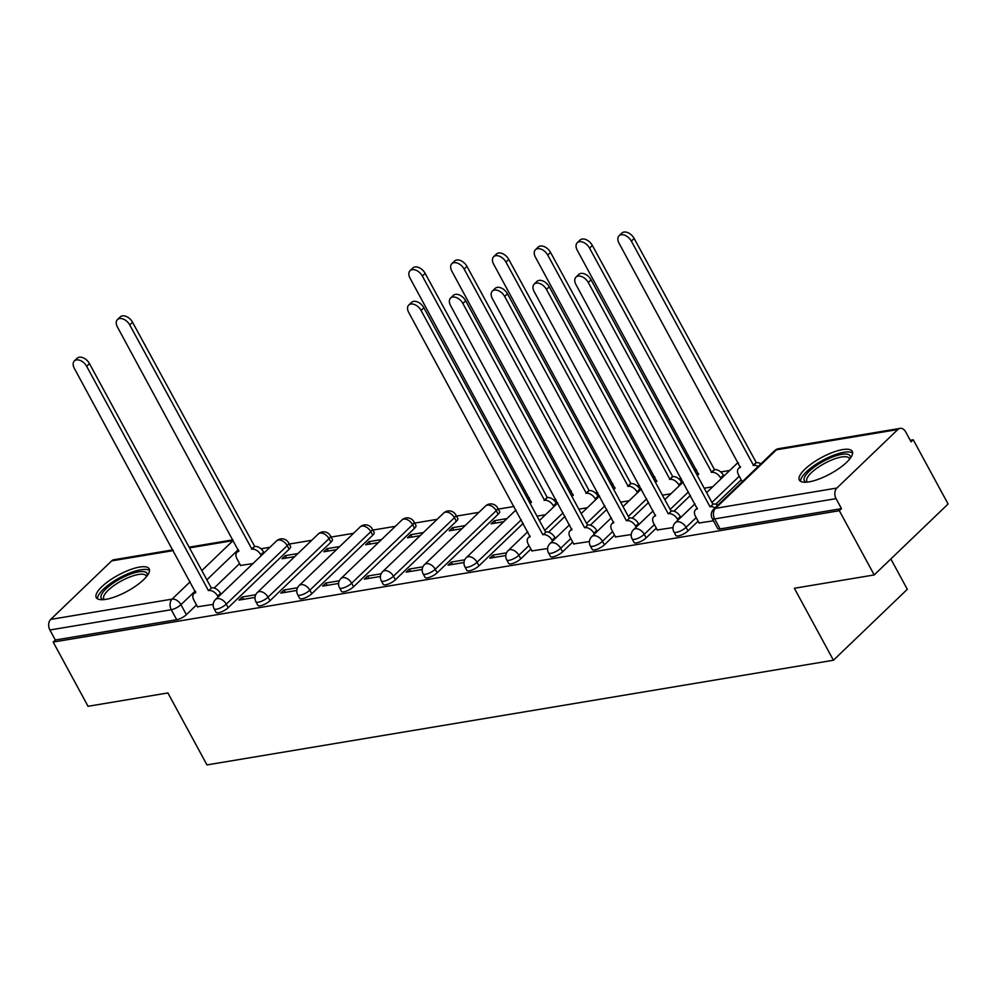 <?xml version="1.0" encoding="UTF-8"?>
<svg xmlns="http://www.w3.org/2000/svg" width="998" height="998" viewBox="0 0 998 998"><rect width="100%" height="100%" fill="white"/><g stroke="black" fill="none" stroke-linecap="round" stroke-linejoin="round"><path stroke-width="1.5" d="M675.846 535.464A7.722 2.37 -28.5 0 0 678.316 535.914A7.722 2.37 -28.5 0 0 687.984 530.886L686.05 527.331A7.722 2.37 151.5 0 1 676.382 532.358A7.722 2.37 151.5 0 1 673.912 531.909L675.846 535.464M634.042 542.438A7.722 2.37 -28.5 0 0 636.512 542.9A7.722 2.37 -28.5 0 0 646.18 537.86L644.259 534.317A7.722 2.37 151.5 0 1 634.591 539.344A7.722 2.37 151.5 0 1 632.108 538.895L634.042 542.438M592.238 549.424A7.722 2.37 -28.5 0 0 594.708 549.886A7.722 2.37 -28.5 0 0 604.376 544.846L602.455 541.303A7.722 2.37 151.5 0 1 592.787 546.33A7.722 2.37 151.5 0 1 590.317 545.881L592.238 549.424M550.434 556.41A7.722 2.37 -28.5 0 0 552.917 556.859A7.722 2.37 -28.5 0 0 562.585 551.832L560.651 548.289A7.722 2.37 151.5 0 1 550.983 553.316A7.722 2.37 151.5 0 1 548.513 552.867L550.434 556.41M508.643 563.396A7.722 2.37 -28.5 0 0 511.113 563.845A7.722 2.37 -28.5 0 0 520.781 558.818L518.848 555.275A7.722 2.37 151.5 0 1 509.192 560.302A7.722 2.37 151.5 0 1 506.71 559.841L508.643 563.396M466.839 570.382A7.722 2.37 -28.5 0 0 469.31 570.831A7.722 2.37 -28.5 0 0 478.978 565.804L477.056 562.248A7.722 2.37 151.5 0 1 467.388 567.288A7.722 2.37 151.5 0 1 464.906 566.827L466.839 570.382M425.036 577.368A7.722 2.37 -28.5 0 0 427.518 577.817A7.722 2.37 -28.5 0 0 437.186 572.79L435.253 569.234A7.722 2.37 151.5 0 1 425.585 574.274A7.722 2.37 151.5 0 1 423.115 573.813L425.036 577.368M383.244 584.354A7.722 2.37 -28.5 0 0 385.715 584.803A7.722 2.37 -28.5 0 0 395.383 579.776L393.449 576.22A7.722 2.37 151.5 0 1 383.781 581.248A7.722 2.37 151.5 0 1 381.311 580.799L383.244 584.354M341.441 591.34A7.722 2.37 -28.5 0 0 343.911 591.789A7.722 2.37 -28.5 0 0 353.579 586.762L351.658 583.206A7.722 2.37 151.5 0 1 341.99 588.234A7.722 2.37 151.5 0 1 339.507 587.785L341.441 591.34M299.637 598.313A7.722 2.37 -28.5 0 0 302.107 598.775A7.722 2.37 -28.5 0 0 311.775 593.735L309.854 590.192A7.722 2.37 151.5 0 1 300.186 595.22A7.722 2.37 151.5 0 1 297.716 594.771L299.637 598.313M257.833 605.299A7.722 2.37 -28.5 0 0 260.316 605.761A7.722 2.37 -28.5 0 0 269.984 600.721L268.05 597.178A7.722 2.37 151.5 0 1 258.382 602.206A7.722 2.37 151.5 0 1 255.912 601.757L257.833 605.299M216.042 612.285A7.722 2.37 -28.5 0 0 218.512 612.735A7.722 2.37 -28.5 0 0 228.18 607.707L226.259 604.164A7.722 2.37 151.5 0 1 216.591 609.192A7.722 2.37 151.5 0 1 214.108 608.743L216.042 612.285M139.52 567.089A30.102 9.256 -28.5 0 0 109.169 580.736A30.102 9.256 -28.5 0 0 96.27 597.577A30.102 9.256 -28.5 0 0 105.913 599.336A30.102 9.256 -28.5 0 0 136.264 585.689A30.102 9.256 -28.5 0 0 149.176 568.848A30.102 9.256 -28.5 0 0 139.52 567.089M842.624 449.599A30.102 9.256 -28.5 0 0 812.272 463.247A30.102 9.256 -28.5 0 0 799.361 480.088A30.102 9.256 -28.5 0 0 809.016 481.859A30.102 9.256 -28.5 0 0 839.368 468.212A30.102 9.256 -28.5 0 0 852.267 451.37A30.102 9.256 -28.5 0 0 842.624 449.599M874.211 574.935L794.358 588.271L833.43 660.239L206.973 764.917L167.889 692.949L88.049 706.297L53.181 642.076L839.343 510.714L874.211 574.935L948.1 504.002L913.232 439.781L910.226 440.293M729.75 470.445L720.743 471.954M681.26 478.541L678.939 478.928M639.469 485.527L637.136 485.914M597.665 492.513L595.344 492.9M555.861 499.499L553.541 499.886M514.07 506.485L498.289 509.117M478.94 512.348L456.485 516.103M437.149 519.334L414.694 523.089M395.345 526.32L372.89 530.075M353.541 533.306L331.087 537.061M311.75 540.292L289.283 544.047M269.947 547.278L260.94 548.775M890.852 558.967L907.319 589.307L833.43 660.239M913.232 439.781L911.074 441.852L905.648 431.847A7.722 5.477 80.5 0 0 900.071 428.379A7.722 5.477 80.5 0 0 897.838 429.527L836.873 488.047A7.722 5.477 80.5 0 0 836.062 498.638L714.68 518.923A7.722 2.37 151.5 0 1 712.21 518.473L717.637 528.478A7.722 2.37 151.5 0 0 720.119 528.928L714.68 518.923A7.722 5.477 80.5 0 1 715.491 508.331L836.873 488.047M839.343 510.714L841.489 508.643L836.062 498.638M239.595 563.608L214.146 588.047M196.519 604.963L186.377 614.693L180.95 604.688A7.722 2.37 151.5 0 1 171.282 609.716L49.9 630A7.722 5.477 -99.5 0 1 50.698 619.409L111.664 560.888A7.722 5.477 -99.5 0 1 113.897 559.728L172.891 549.873M49.9 630L55.327 640.005L53.181 642.076M297.953 553.528L285.303 555.636L286.576 557.982M285.303 555.636L282.072 558.743L294.722 556.622M255.738 594.733L242.215 596.991L243.5 599.349M242.215 596.991L238.984 600.097L255.001 597.415M339.757 546.542L327.107 548.651L328.379 550.996M327.107 548.651L323.876 551.757L336.526 549.636M297.529 587.747L284.018 590.005L285.291 592.363M284.018 590.005L280.787 593.111L296.805 590.442M381.56 539.556L368.911 541.664L370.183 544.022M368.911 541.664L365.68 544.771L378.329 542.663M339.332 580.774L325.822 583.032L327.094 585.377M325.822 583.032L322.591 586.125L338.609 583.456M423.364 532.57L410.702 534.679L411.974 537.036M410.702 534.679L407.471 537.785L420.121 535.677M381.136 573.788L367.626 576.046L368.898 578.391M367.626 576.046L364.382 579.139L380.4 576.47M465.155 525.584L452.506 527.705L453.778 530.05M452.506 527.705L449.275 530.799L461.924 528.691M422.94 566.802L409.417 569.06L410.689 571.405M409.417 569.06L406.186 572.153L422.204 569.484M506.959 518.598L494.309 520.719L495.582 523.064M494.309 520.719L491.078 523.813L503.728 521.705M464.731 559.816L451.221 562.074L452.493 564.419M451.221 562.074L447.99 565.18L464.008 562.498M506.535 552.83L493.024 555.088L494.297 557.433M493.024 555.088L489.793 558.194L505.799 555.512M531.897 550.908L547.603 548.526M573.7 543.922L589.406 541.54M615.504 536.936L631.21 534.566M657.295 529.95L673.001 527.58M699.099 522.964L713.483 520.819M741.202 479.801L715.741 504.227M698.113 521.156L687.984 530.886M690.416 495.407L673.949 511.213M656.31 528.142L646.18 537.86M648.613 502.393L632.146 518.199M614.519 535.128L604.376 544.846M606.821 509.367L590.342 525.185M572.715 542.101L562.585 551.832M565.018 516.353L548.551 532.171M530.911 549.087L520.781 558.818M523.214 523.339L478.978 565.804M498.152 514.269L496.218 510.714A7.722 2.37 151.5 0 0 497.64 507.932L499.574 511.475A7.722 2.37 -28.5 0 1 498.152 514.269L437.186 572.79M456.348 521.255L454.414 517.7A7.722 2.37 151.5 0 0 455.837 514.918L457.77 518.461A7.722 2.37 -28.5 0 1 456.348 521.255L395.383 579.776M414.544 528.241L412.623 524.686A7.722 2.37 151.5 0 0 414.045 521.904L415.966 525.447A7.722 2.37 -28.5 0 1 414.544 528.241L353.579 586.762M372.741 535.215L370.819 531.672A7.722 2.37 151.5 0 0 372.242 528.878L374.175 532.433A7.722 2.37 -28.5 0 1 372.741 535.215L311.775 593.735M330.949 542.201L329.016 538.658A7.722 2.37 151.5 0 0 330.438 535.864L332.371 539.419A7.722 2.37 -28.5 0 1 330.949 542.201L269.984 600.721M289.146 549.187L287.224 545.644A7.722 2.37 151.5 0 0 288.647 542.85L290.568 546.405A7.722 2.37 -28.5 0 1 289.146 549.187L228.18 607.707M240.58 565.429L252.931 563.608M197.504 606.784L213.198 604.401M841.489 508.643L720.119 528.928M55.327 640.005L176.708 619.721A7.722 2.37 -28.5 0 0 186.377 614.693M537.011 516.141L545.532 514.719M578.815 509.155L587.323 507.733M620.606 502.169L629.127 500.746M662.41 495.183L670.93 493.761M704.214 488.209L712.722 486.787M218.175 596.966L217.701 596.093A7.722 4.89 -133.8 0 0 208.844 590.529L211.638 587.847A7.722 4.89 46.2 0 1 220.508 593.398L220.982 594.272M208.445 590.604L86.664 366.316A8.87 5.626 -133.8 0 0 74.351 360.939L77.158 358.257A8.87 5.626 46.2 0 1 89.471 363.634L211.239 587.909M74.351 360.939A8.87 5.626 -133.8 0 0 74.339 368.374L195.708 592.725A7.722 4.89 -133.8 0 0 193.874 593.61A7.722 4.89 -133.8 0 0 193.862 600.072L197.616 607.009M261.264 555.612L260.79 554.738A7.722 4.89 -133.8 0 0 251.933 549.174L129.752 324.961A8.87 5.626 -133.8 0 0 117.44 319.585A8.87 5.626 -133.8 0 0 117.427 327.02L238.796 551.37A7.722 4.89 -133.8 0 0 236.963 552.256A7.722 4.89 -133.8 0 0 236.938 558.718L240.705 565.654M117.44 319.585L120.247 316.902A8.87 5.626 46.2 0 1 132.547 322.267L254.727 546.492A7.722 4.89 46.2 0 1 263.597 552.044L260.79 554.738M264.071 552.917L263.597 552.044M254.328 546.555L251.521 549.237M103.143 599.673A26.048 8.009 151.5 0 1 115.731 581.435A26.048 8.009 151.5 0 1 147.18 575.759M146.457 576.694A24.114 7.41 -28.5 0 0 146.195 575.896A24.114 7.41 -28.5 0 0 117.228 583.368A24.114 7.41 -28.5 0 0 103.804 598.912A24.114 7.41 -28.5 0 0 104.328 599.561M149.538 570.532A29.903 9.194 -28.5 0 0 114.483 580.786A29.903 9.194 -28.5 0 0 97.48 598.8M806.247 482.196A26.048 8.009 151.5 0 1 818.822 463.945A26.048 8.009 151.5 0 1 850.284 458.282M849.548 459.205A24.114 7.41 -28.5 0 0 849.286 458.419A24.114 7.41 -28.5 0 0 820.319 465.891A24.114 7.41 -28.5 0 0 806.895 481.435A24.114 7.41 -28.5 0 0 807.419 482.084M852.629 453.055A29.903 9.194 -28.5 0 0 817.587 463.309A29.903 9.194 -28.5 0 0 800.583 481.31M552.58 541.091L552.106 540.217A7.722 4.89 -133.8 0 0 543.249 534.654L546.043 531.971A7.722 4.89 46.2 0 1 554.9 537.523L555.375 538.396M542.837 534.728L421.069 310.44A8.87 5.626 -133.8 0 0 408.756 305.064L411.563 302.382A8.87 5.626 46.2 0 1 423.863 307.758L545.644 532.034M408.756 305.064A8.87 5.626 -133.8 0 0 408.743 312.499L530.113 536.849A7.722 4.89 -133.8 0 0 528.279 537.735A7.722 4.89 -133.8 0 0 528.254 544.197L532.021 551.133M594.384 534.105L593.91 533.231A7.722 4.89 -133.8 0 0 585.04 527.668L587.847 524.985A7.722 4.89 46.2 0 1 596.704 530.537L597.178 531.41M584.641 527.742L462.86 303.454A8.87 5.626 -133.8 0 0 450.56 298.078L453.354 295.396A8.87 5.626 46.2 0 1 465.667 300.772L587.435 525.048M450.56 298.078A8.87 5.626 -133.8 0 0 450.535 305.513L571.916 529.863A7.722 4.89 -133.8 0 0 570.07 530.749A7.722 4.89 -133.8 0 0 570.058 537.211L573.825 544.147M636.175 527.119L635.701 526.245A7.722 4.89 -133.8 0 0 626.844 520.682L629.638 517.999A7.722 4.89 46.2 0 1 638.508 523.563L638.982 524.437M626.445 520.756L504.664 296.468A8.87 5.626 -133.8 0 0 492.351 291.104L495.158 288.41A8.87 5.626 46.2 0 1 507.471 293.786L629.239 518.062M492.351 291.104A8.87 5.626 -133.8 0 0 492.338 298.527L613.708 522.877A7.722 4.89 -133.8 0 0 611.874 523.763A7.722 4.89 -133.8 0 0 611.861 530.225L615.629 537.161M553.865 506.71L553.391 505.836A7.722 4.89 -133.8 0 0 544.534 500.285L422.354 276.072A8.87 5.626 -133.8 0 0 410.041 270.695A8.87 5.626 -133.8 0 0 410.028 278.13L531.398 502.481A7.722 4.89 -133.8 0 0 529.913 503.067M410.041 270.695L412.848 268A8.87 5.626 46.2 0 1 425.148 273.377L547.328 497.59A7.722 4.89 46.2 0 1 556.198 503.154L553.391 505.836M556.672 504.027L556.198 503.154M546.929 497.665L544.122 500.347M595.669 499.736L595.195 498.863A7.722 4.89 -133.8 0 0 586.325 493.299L464.145 269.086A8.87 5.626 -133.8 0 0 451.844 263.709A8.87 5.626 -133.8 0 0 451.82 271.144L573.201 495.495A7.722 4.89 -133.8 0 0 571.717 496.081M451.844 263.709L454.639 261.027A8.87 5.626 46.2 0 1 466.952 266.391L589.132 490.617A7.722 4.89 46.2 0 1 597.989 496.168L595.195 498.863M598.463 497.041L597.989 496.168M588.733 490.679L585.926 493.361M637.46 492.75L636.986 491.877A7.722 4.89 -133.8 0 0 628.129 486.313L505.949 262.1A8.87 5.626 -133.8 0 0 493.636 256.723A8.87 5.626 -133.8 0 0 493.623 264.158L614.993 488.509A7.722 4.89 -133.8 0 0 613.521 489.095L614.968 487.648M493.636 256.723L496.443 254.041A8.87 5.626 46.2 0 1 508.755 259.405L630.923 483.631A7.722 4.89 46.2 0 1 639.793 489.182L636.986 491.877M640.267 490.055L639.793 489.182M630.524 483.693L627.73 486.388M679.264 485.764L678.79 484.891A7.722 4.89 -133.8 0 0 669.932 479.327L547.752 255.114A8.87 5.626 -133.8 0 0 535.439 249.737A8.87 5.626 -133.8 0 0 535.427 257.172L656.796 481.523A7.722 4.89 -133.8 0 0 655.312 482.121L656.771 480.674M535.439 249.737L538.246 247.055A8.87 5.626 46.2 0 1 550.547 252.432L672.727 476.645A7.722 4.89 46.2 0 1 681.597 482.196L678.79 484.891M682.071 483.069L681.597 482.196M672.328 476.707L669.521 479.402M677.979 520.133L677.505 519.259A7.722 4.89 -133.8 0 0 668.648 513.708L671.442 511.013A7.722 4.89 46.2 0 1 680.312 516.577L680.786 517.451M668.236 513.77L546.467 289.482A8.87 5.626 -133.8 0 0 534.155 284.118L536.961 281.424A8.87 5.626 46.2 0 1 549.262 286.8L671.043 511.076M534.155 284.118A8.87 5.626 -133.8 0 0 534.142 291.541L655.511 515.891A7.722 4.89 -133.8 0 0 653.678 516.789A7.722 4.89 -133.8 0 0 653.665 523.251L657.42 530.175M721.067 478.778L720.593 477.905A7.722 4.89 -133.8 0 0 711.724 472.341L589.556 248.128A8.87 5.626 -133.8 0 0 577.243 242.751A8.87 5.626 -133.8 0 0 577.231 250.186L698.6 474.537A7.722 4.89 -133.8 0 0 697.115 475.135L698.575 473.688M577.243 242.751L580.038 240.069A8.87 5.626 46.2 0 1 592.35 245.446L714.531 469.659A7.722 4.89 46.2 0 1 723.388 475.21L720.593 477.905M723.862 476.083L723.388 475.21M714.131 469.721L711.325 472.416M715.067 507.857A7.722 4.89 -133.8 0 0 710.439 506.722L713.246 504.027A7.722 4.89 46.2 0 1 717.861 505.175M710.04 506.784L588.271 282.509A8.87 5.626 -133.8 0 0 575.958 277.132L578.753 274.438A8.87 5.626 46.2 0 1 591.066 279.814L712.846 504.102M575.958 277.132A8.87 5.626 -133.8 0 0 575.946 284.567L697.315 508.918A7.722 4.89 -133.8 0 0 695.469 509.803A7.722 4.89 -133.8 0 0 695.456 516.265L699.224 523.202M758.156 466.503A7.722 4.89 -133.8 0 0 753.527 465.355L631.347 241.142A8.87 5.626 -133.8 0 0 619.047 235.778A8.87 5.626 -133.8 0 0 619.022 243.2L740.404 467.551A7.722 4.89 -133.8 0 0 738.557 468.436A7.722 4.89 -133.8 0 0 738.545 474.911L742.263 481.747M619.047 235.778L621.841 233.083A8.87 5.626 46.2 0 1 634.154 238.46L756.334 462.673A7.722 4.89 46.2 0 1 760.95 463.808M755.923 462.735L753.128 465.43M897.838 429.527L776.456 449.811L715.491 508.331A7.722 4.89 -133.8 0 0 713.645 509.217A7.722 7.722 0 0 0 712.21 518.473M238.297 549.636L206.848 579.826M195.209 591.003L180.95 604.688A7.722 4.89 46.2 0 0 172.08 599.137L190.194 581.747M201.833 570.582L233.045 540.617L189.508 547.89M173.278 550.597L111.664 560.888M50.698 619.409L172.08 599.137A7.722 5.477 80.5 0 0 171.282 609.716L176.708 619.721M739.269 476.246L711.961 502.468M696.192 517.6L686.05 527.331A7.722 4.89 -133.8 0 0 677.193 521.767A7.722 4.89 46.2 0 0 675.347 522.653A7.722 7.722 0 0 0 673.912 531.909M688.495 491.852L670.157 509.454M654.389 524.586L644.259 534.317A7.722 4.89 -133.8 0 0 635.389 528.753A7.722 4.89 46.2 0 0 633.555 529.639A7.722 7.722 0 0 0 632.108 538.895M646.692 498.838L628.353 516.44M612.585 531.572L602.455 541.303A7.722 4.89 -133.8 0 0 593.585 535.739A7.722 4.89 46.2 0 0 591.752 536.625A7.722 7.722 0 0 0 590.317 545.881M604.888 505.824L586.562 523.426M570.781 538.558L560.651 548.289A7.722 4.89 -133.8 0 0 551.794 542.725A7.722 4.89 46.2 0 0 549.948 543.611A7.722 7.722 0 0 0 548.513 552.867M563.084 512.81L544.758 530.4M528.99 545.544L518.848 555.275A7.722 4.89 -133.8 0 0 509.99 549.711A7.722 4.89 46.2 0 0 508.144 550.597A7.722 7.722 0 0 0 506.71 559.841M521.293 519.796L477.056 562.248A7.722 4.89 -133.8 0 0 468.187 556.697A7.722 4.89 46.2 0 0 466.353 557.583A7.722 7.722 0 0 0 464.906 566.827M497.64 507.932A7.722 7.722 0 0 0 485.515 506.048A7.722 4.89 -133.8 0 1 487.361 505.163A7.722 4.89 -133.8 0 1 496.218 510.714L435.253 569.234A7.722 4.89 -133.8 0 0 426.396 563.683A7.722 4.89 46.2 0 0 424.549 564.569A7.722 7.722 0 0 0 423.115 573.813M455.837 514.918A7.722 7.722 0 0 0 443.711 513.034A7.722 4.89 -133.8 0 1 445.557 512.149A7.722 4.89 -133.8 0 1 454.414 517.7L393.449 576.22A7.722 4.89 -133.8 0 0 384.592 570.669A7.722 4.89 46.2 0 0 382.745 571.555A7.722 7.722 0 0 0 381.311 580.799M414.045 521.904A7.722 7.722 0 0 0 401.92 520.008A7.722 4.89 -133.8 0 1 403.753 519.122A7.722 4.89 -133.8 0 1 412.623 524.686L351.658 583.206A7.722 4.89 -133.8 0 0 342.788 577.642A7.722 4.89 46.2 0 0 340.954 578.528A7.722 7.722 0 0 0 339.507 587.785M372.242 528.878A7.722 7.722 0 0 0 360.116 526.994A7.722 4.89 -133.8 0 1 361.95 526.108A7.722 4.89 -133.8 0 1 370.819 531.672L309.854 590.192A7.722 4.89 -133.8 0 0 300.984 584.628A7.722 4.89 46.2 0 0 299.151 585.514A7.722 7.722 0 0 0 297.716 594.771M330.438 535.864A7.722 7.722 0 0 0 318.312 533.98A7.722 4.89 -133.8 0 1 320.158 533.094A7.722 4.89 -133.8 0 1 329.016 538.658L268.05 597.178A7.722 4.89 -133.8 0 0 259.193 591.614A7.722 4.89 46.2 0 0 257.347 592.5A7.722 7.722 0 0 0 255.912 601.757M288.647 542.85A7.722 7.722 0 0 0 276.521 540.966A7.722 4.89 -133.8 0 1 278.355 540.08A7.722 4.89 -133.8 0 1 287.224 545.644L226.259 604.164A7.722 4.89 -133.8 0 0 217.389 598.6A7.722 4.89 46.2 0 0 215.556 599.486A7.722 7.722 0 0 0 214.108 608.743M529.476 498.127A7.722 4.89 -133.8 0 0 529.152 498.177A7.722 4.89 -133.8 0 0 527.605 498.813M571.28 491.153A7.722 4.89 -133.8 0 0 570.956 491.191A7.722 4.89 -133.8 0 0 569.409 491.827A7.722 7.722 0 0 1 571.043 490.717M613.084 484.167A7.722 4.89 -133.8 0 0 612.76 484.205A7.722 4.89 -133.8 0 0 611.2 484.841A7.722 7.722 0 0 1 612.847 483.743M654.875 477.181A7.722 4.89 -133.8 0 0 654.551 477.219A7.722 4.89 -133.8 0 0 653.004 477.867A7.722 7.722 0 0 1 654.651 476.757M696.679 470.195A7.722 4.89 -133.8 0 0 696.355 470.233A7.722 4.89 -133.8 0 0 694.808 470.881A7.722 7.722 0 0 1 696.442 469.771M738.483 463.209A7.722 4.89 -133.8 0 0 738.158 463.247A7.722 4.89 -133.8 0 0 736.312 464.132A7.722 7.722 0 0 1 738.246 462.785M774.61 450.697A7.722 4.89 -133.8 0 1 776.456 449.811A7.722 5.477 -99.5 0 1 778.69 448.651A7.722 7.722 0 0 0 774.61 450.697L713.645 509.217M208.844 590.529L211.638 587.847M217.701 596.093L220.508 593.398M86.664 366.316L89.471 363.634M254.727 546.492L251.933 549.174M132.547 322.267L129.752 324.961M543.249 534.654L546.043 531.971M552.106 540.217L554.9 537.523M421.069 310.44L423.863 307.758M585.04 527.668L587.847 524.985M593.91 533.231L596.704 530.537M462.86 303.454L465.667 300.772M626.844 520.682L629.638 517.999M635.701 526.245L638.508 523.563M504.664 296.468L507.471 293.786M547.328 497.59L544.534 500.285M425.148 273.377L422.354 276.072M589.132 490.617L586.325 493.299M466.952 266.391L464.145 269.086M630.923 483.631L628.129 486.313M508.755 259.405L505.949 262.1M672.727 476.645L669.932 479.327M550.547 252.432L547.752 255.114M668.648 513.708L671.442 511.013M677.505 519.259L680.312 516.577M546.467 289.482L549.262 286.8M714.531 469.659L711.724 472.341M592.35 245.446L589.556 248.128M710.439 506.722L713.246 504.027M588.271 282.509L591.066 279.814M756.334 462.673L753.527 465.355M634.154 238.46L631.347 241.142M215.556 599.486L276.521 540.966M257.347 592.5L318.312 533.98M299.151 585.514L360.116 526.994M340.954 578.528L401.92 520.008M382.745 571.555L443.711 513.034M424.549 564.569L485.515 506.048M529.252 497.703A7.722 7.722 0 0 0 527.593 498.8M466.353 557.583L515.954 509.966M508.144 550.597L527.78 531.747M539.419 520.582L557.757 502.98M549.948 543.611L569.584 524.761M581.223 513.596L599.561 495.994M591.752 536.625L611.387 517.787M623.026 506.61L641.352 489.008M633.555 529.639L653.179 510.801M664.818 499.624L683.156 482.034M675.347 522.653L694.982 503.815M706.621 492.638L736.312 464.132M900.071 428.379L778.69 448.651M232.971 539.843L189.121 547.166M193.874 593.61L195.683 591.876M238.772 550.509L236.963 552.256M528.279 537.735L530.088 536.001M570.07 530.749L571.891 529.015M611.874 523.763L613.683 522.029M531.373 501.62L529.901 503.042M573.176 494.634L571.692 496.056M653.678 516.789L655.486 515.043M695.469 509.803L697.29 508.057M740.379 466.702L738.557 468.436"/></g></svg>
